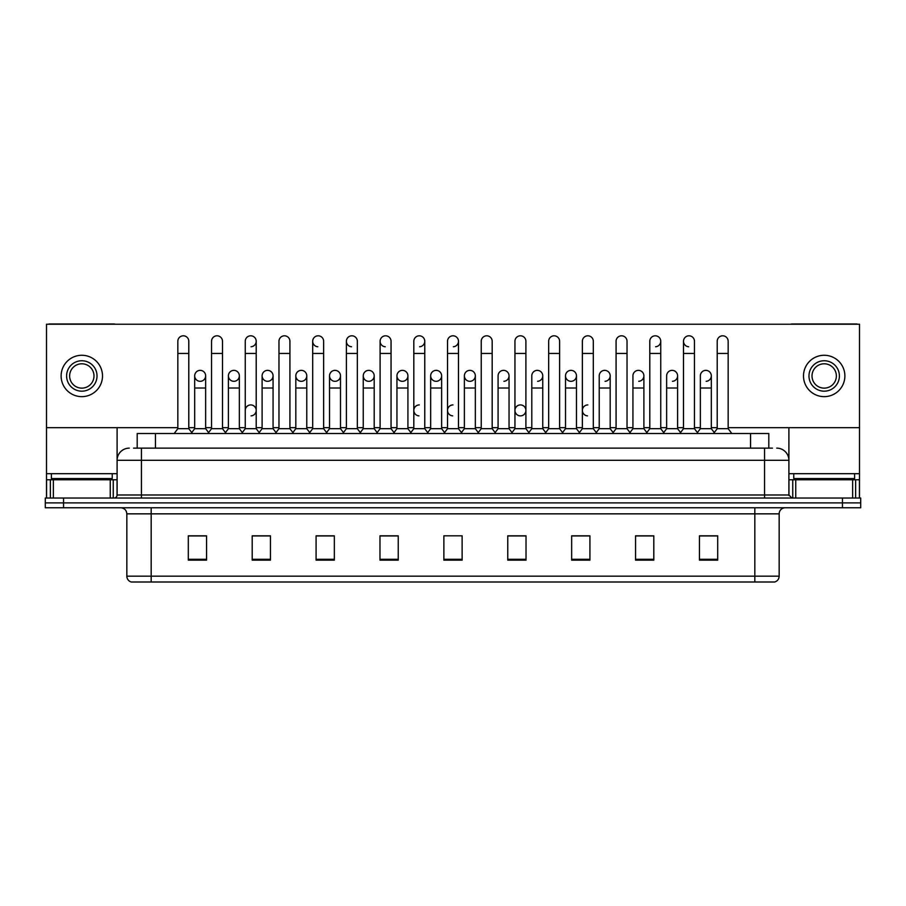 <?xml version="1.0" encoding="UTF-8"?>
<svg xmlns="http://www.w3.org/2000/svg" width="906" height="906" viewBox="0 0 906 906"><rect width="100%" height="100%" fill="white"/><g stroke="black" fill="none" stroke-linecap="round" stroke-linejoin="round"><path stroke-width="1.36" d="M137.191 448.13L137.191 433.532L768.809 433.532L768.809 448.13M779.16 576.159C778.99 579.081 777.529 581.029 774.777 582.003L754.823 582.003L754.823 576.159L779.16 576.159L779.16 513.849A6.082 6.082 0 0 1 785.242 507.768M754.823 582.003L131.223 582.003A6.082 6.082 0 0 1 126.84 576.159L126.84 513.849C126.478 510.157 124.45 508.13 120.758 507.768M860.7 507.768L860.7 502.898L45.3 502.898L45.3 507.768L63.556 507.768L63.556 502.898L45.3 502.898L45.3 498.028L63.556 498.028L63.556 502.898L860.7 502.898L860.7 507.768L63.556 507.768M717.699 560.157L717.699 535.82L699.443 535.82L699.443 560.157L717.699 560.157M653.804 560.157L653.804 535.82L635.548 535.82L635.548 560.157L653.804 560.157M589.919 560.157L589.919 535.82L571.663 535.82L571.663 560.157L589.919 560.157M526.024 560.157L526.024 535.82L507.768 535.82L507.768 560.157L526.024 560.157M206.557 560.157L206.557 535.82L188.301 535.82L188.301 560.157L206.557 560.157M270.452 560.157L270.452 535.82L252.196 535.82L252.196 560.157L270.452 560.157M334.337 560.157L334.337 535.82L316.081 535.82L316.081 560.157L334.337 560.157M398.232 560.157L398.232 535.82L379.976 535.82L379.976 560.157L398.232 560.157M462.128 560.157L462.128 535.82L443.872 535.82L443.872 560.157L462.128 560.157M581.765 535.82L577.077 535.944M649.183 535.944L644.494 535.944M716.601 535.944L711.923 535.944M699.749 535.944L717.699 535.944M396.352 535.944L391.664 535.82M328.923 535.944L324.235 535.82M261.506 535.944L256.817 535.82M188.301 535.944L206.251 535.944M194.077 535.944L189.399 535.944M514.336 535.82L509.648 535.944M446.918 535.82L459.082 535.82M398.232 535.944L379.976 535.944M334.337 535.944L316.081 535.944M270.452 535.944L252.196 535.944M526.024 535.944L507.768 535.944M589.919 535.944L571.663 535.944M653.804 535.944L635.548 535.944M133.816 448.13L772.467 448.13M133.533 448.13L141.449 448.13L141.449 460.305L117.101 460.305L117.101 494.982A3.046 3.046 0 0 1 114.065 498.028M129.275 448.13A12.174 12.174 0 0 0 117.101 460.305L117.101 427.689M776.725 448.13A12.174 12.174 0 0 1 788.9 460.305L788.9 494.982L791.935 498.028M860.7 498.028L860.7 502.898L860.7 498.028L63.556 498.028M177.836 353.453L188.788 353.453L188.788 428.663L177.836 428.663L177.836 341.279A5.481 5.481 0 0 1 183.658 335.809A5.481 5.481 0 0 1 188.788 341.279A5.481 5.481 0 0 0 183.658 335.809M177.836 428.663L174.179 433.532L177.836 428.663M194.688 428.663L194.688 388.006L205.639 388.006L205.639 428.663L194.688 428.663L191.732 432.592L188.788 428.663L192.434 433.532M199.818 381.301A5.481 5.481 0 0 1 194.688 375.843A5.481 5.481 0 0 1 200.509 370.373A5.481 5.481 0 0 1 205.639 375.843L205.639 388.006M205.639 428.663L208.595 432.592M211.54 353.453L222.502 353.453L222.502 428.663L211.54 428.663L211.54 341.279A5.481 5.481 0 0 1 217.361 335.809A5.481 5.481 0 0 1 222.502 341.279A5.481 5.481 0 0 0 217.361 335.809M211.54 428.663L207.893 433.532M222.502 410.407L222.502 428.663L226.149 433.532M245.254 353.453L256.205 353.453L256.205 428.663L245.254 428.663L245.254 341.279A5.481 5.481 0 0 1 251.075 335.809A5.481 5.481 0 0 1 256.205 341.279A5.481 5.481 0 0 1 251.075 346.749M245.254 428.663L241.608 433.532M256.205 410.407L256.205 428.663L259.863 433.532M284.439 335.798A5.481 5.481 0 0 0 278.969 341.279A5.481 5.481 0 0 1 284.79 335.809A5.481 5.481 0 0 1 289.92 341.279A5.481 5.481 0 0 0 284.79 335.809M278.969 353.453L289.92 353.453L289.92 428.663L278.969 428.663L278.969 341.279M278.969 410.407L278.969 428.663L275.311 433.532M289.92 428.663L293.567 433.532M312.683 353.453L323.635 353.453L323.635 428.663L312.683 428.663L312.683 341.279A5.481 5.481 0 0 1 318.493 335.809A5.481 5.481 0 0 1 323.635 341.279A5.481 5.481 0 0 0 318.493 335.809M312.683 428.663L309.025 433.532M323.635 428.663L327.281 433.532M233.533 381.301A5.481 5.481 0 0 1 228.403 375.843A5.481 5.481 0 0 1 234.224 370.373A5.481 5.481 0 0 1 239.354 375.843L239.354 388.006L228.403 388.006L228.403 375.843A5.481 5.481 0 0 1 233.873 370.361M239.354 388.006L239.354 428.663L228.403 428.663L228.403 388.006M228.403 428.663L225.447 432.592M239.354 428.663L242.31 432.592M267.247 381.301A5.481 5.481 0 0 1 262.106 375.843A5.481 5.481 0 0 1 267.927 370.373A5.481 5.481 0 0 1 273.068 375.843L273.068 388.006L262.106 388.006L262.106 375.843A5.481 5.481 0 0 1 267.587 370.361M273.068 388.006L273.068 428.663L262.106 428.663L262.106 388.006M262.106 428.663L259.161 432.592L256.205 428.663M273.068 428.663L276.013 432.592M301.302 370.361A5.481 5.481 0 0 0 295.82 375.673A5.481 5.481 0 0 0 300.951 381.301A5.481 5.481 0 0 1 295.82 375.843A5.481 5.481 0 0 1 301.641 370.373A5.481 5.481 0 0 1 306.772 375.843L306.772 388.006L295.82 388.006L295.82 375.843M306.772 388.006L306.772 428.663L295.82 428.663L295.82 388.006M295.82 428.663L292.876 432.592M306.772 428.663L309.727 432.592M380.101 410.407L380.101 428.663L391.052 428.663L391.052 410.407M428.413 433.532L424.767 428.663L424.767 353.453L413.815 353.453L413.815 428.663L424.767 428.663L424.767 410.407M447.519 410.407L447.519 428.663L458.481 428.663L458.481 410.407M498.085 428.663L498.085 388.006L509.047 388.006L509.047 428.663L498.085 428.663L495.14 432.592L492.185 428.663L481.233 428.663L478.289 432.592L475.333 428.663L464.382 428.663L464.382 375.843A5.481 5.481 0 0 1 470.203 370.373A5.481 5.481 0 0 1 475.333 375.843L475.333 388.006L464.382 388.006M531.799 428.663L531.799 388.006L542.751 388.006L542.751 428.663L531.799 428.663L528.855 432.592L525.899 428.663L514.948 428.663L511.992 432.592L509.047 428.663M565.514 428.663L565.514 388.006L576.465 388.006L576.465 428.663L565.514 428.663L562.558 432.592L559.614 428.663L559.614 422.57M542.751 428.663L545.706 432.592L548.662 428.663L548.662 353.453L559.614 353.453L559.614 428.663L548.662 428.663L548.662 422.57M599.228 428.663L599.228 388.006L610.18 388.006L610.18 428.663L599.228 428.663L596.273 432.592L593.317 428.663L593.317 410.407M576.465 428.663L579.421 432.592L582.365 428.663L582.365 353.453L593.317 353.453L593.317 428.663L582.365 428.663L582.365 422.57M632.932 428.663L632.932 388.006L643.894 388.006L643.894 428.663L632.932 428.663L629.987 432.592L627.031 428.663L627.031 422.57M610.18 428.663L613.124 432.592L616.08 428.663L616.08 353.453L627.031 353.453L627.031 428.663L616.08 428.663L616.08 422.57M679.851 433.532L683.498 428.663L683.498 353.453L694.46 353.453L694.46 428.663L683.498 428.663L680.553 432.592L677.597 428.663L666.646 428.663L666.646 375.843A5.481 5.481 0 0 1 672.467 370.373A5.481 5.481 0 0 1 677.597 375.843L677.597 388.006L666.646 388.006M112.231 473.691L51.382 473.691L51.382 478.561L112.231 478.561L112.231 473.691L117.101 473.691M106.149 479.772L106.149 479.161A0.612 0.612 0 0 1 106.761 478.561M106.149 479.161L57.474 479.161A0.612 0.612 0 0 0 56.863 478.561M57.474 479.161L57.474 479.772M854.618 473.691L793.769 473.691L793.769 478.561L854.618 478.561L854.618 473.691L859.488 473.691L859.488 498.028L859.488 479.772L855.638 479.772L855.638 498.028M848.526 479.772L848.526 479.161A0.612 0.612 0 0 1 849.137 478.561M848.526 479.161L799.851 479.161A0.612 0.612 0 0 0 799.239 478.561M799.851 479.161L799.851 479.772M110.26 498.028L110.26 479.772L53.363 479.772L53.363 498.028M115.255 324.235A3.046 3.046 0 0 0 114.065 323.997L49.558 323.997A3.046 3.046 0 0 0 48.369 324.235M728.164 427.689L859.488 427.689L859.488 324.235L46.512 324.235L46.512 479.772L53.363 479.772M110.26 479.772L117.101 479.772M46.512 498.028L46.512 479.772M852.637 498.028L852.637 479.772L795.74 479.772L795.74 498.028M857.631 324.235A3.046 3.046 0 0 0 856.442 323.997L791.935 323.997A3.046 3.046 0 0 0 790.745 324.235M788.9 427.689L788.9 460.305L764.551 460.305L764.551 494.982L788.9 494.993M859.488 427.689L859.488 473.691M788.9 479.772L795.74 479.772M852.637 479.772L855.638 479.772M250.736 404.925A5.481 5.481 0 0 0 245.254 410.407L245.254 422.57M419.285 404.925A5.481 5.481 0 0 0 413.815 410.237A5.481 5.481 0 0 0 418.946 415.865M453 404.925A5.481 5.481 0 0 0 447.53 410.237A5.481 5.481 0 0 0 452.66 415.865M520.418 404.925A5.481 5.481 0 0 0 514.948 410.237A5.481 5.481 0 0 0 520.078 415.865M587.847 404.925A5.481 5.481 0 0 0 582.377 410.237A5.481 5.481 0 0 0 587.507 415.865M705.831 370.361A5.481 5.481 0 0 0 700.361 375.843A5.481 5.481 0 0 1 706.182 370.373A5.481 5.481 0 0 1 711.312 375.843L711.312 388.006L700.361 388.006L700.361 375.843M672.127 370.361A5.481 5.481 0 0 0 666.646 375.843M638.413 370.361A5.481 5.481 0 0 0 632.932 375.843A5.481 5.481 0 0 1 638.753 370.373A5.481 5.481 0 0 1 643.894 375.843L643.894 388.006M604.698 370.361A5.481 5.481 0 0 0 599.228 375.843A5.481 5.481 0 0 1 605.049 370.373A5.481 5.481 0 0 1 610.18 375.843L610.18 388.006M683.498 353.453L683.498 341.279A5.481 5.481 0 0 1 688.979 335.798A5.481 5.481 0 0 0 683.509 341.109A5.481 5.481 0 0 0 688.639 346.749M570.995 370.361A5.481 5.481 0 0 0 565.514 375.673A5.481 5.481 0 0 0 570.644 381.301M537.281 370.361A5.481 5.481 0 0 0 531.799 375.843A5.481 5.481 0 0 1 537.62 370.373A5.481 5.481 0 0 1 542.751 375.843L542.751 388.006M503.566 370.361A5.481 5.481 0 0 0 498.085 375.843A5.481 5.481 0 0 1 503.906 370.373A5.481 5.481 0 0 1 509.047 375.843L509.047 388.006M469.852 370.361A5.481 5.481 0 0 0 464.382 375.843A5.481 5.481 0 0 0 469.512 381.301M436.148 370.361A5.481 5.481 0 0 0 430.667 375.843A5.481 5.481 0 0 1 436.488 370.373A5.481 5.481 0 0 1 441.618 375.843L441.618 388.006L430.667 388.006L430.667 375.843A5.481 5.481 0 0 0 435.797 381.301M402.434 370.361A5.481 5.481 0 0 0 396.964 375.673A5.481 5.481 0 0 0 402.094 381.301A5.481 5.481 0 0 1 396.953 375.843A5.481 5.481 0 0 1 402.774 370.373A5.481 5.481 0 0 1 407.915 375.843L407.915 388.006L396.953 388.006L396.953 375.843M368.719 370.361A5.481 5.481 0 0 0 363.249 375.673A5.481 5.481 0 0 0 368.38 381.301A5.481 5.481 0 0 1 363.249 375.843A5.481 5.481 0 0 1 369.07 370.373A5.481 5.481 0 0 1 374.201 375.843L374.201 388.006L363.249 388.006L363.249 375.843M335.005 370.361A5.481 5.481 0 0 0 329.535 375.843A5.481 5.481 0 0 1 335.356 370.373A5.481 5.481 0 0 1 340.486 375.843L340.486 388.006L329.535 388.006L329.535 375.843A5.481 5.481 0 0 0 334.665 381.301M376.454 433.532L380.101 428.663L380.101 341.279A5.481 5.481 0 0 1 385.582 335.798A5.481 5.481 0 0 0 380.101 341.109A5.481 5.481 0 0 0 385.231 346.749M318.153 335.798A5.481 5.481 0 0 0 312.683 341.109A5.481 5.481 0 0 0 317.813 346.749M346.386 353.453L357.338 353.453L357.338 428.663L346.386 428.663L346.386 341.279A5.481 5.481 0 0 1 351.868 335.798A5.481 5.481 0 0 0 346.398 341.109A5.481 5.481 0 0 0 351.517 346.749M200.169 370.361A5.481 5.481 0 0 0 194.688 375.843L194.688 388.006M251.075 415.865A5.481 5.481 0 0 0 256.205 410.407A5.481 5.481 0 0 0 251.075 404.937M520.769 415.865A5.481 5.481 0 0 0 525.899 410.407A5.481 5.481 0 0 0 520.769 404.937M672.467 381.301A5.481 5.481 0 0 0 677.597 375.843A5.481 5.481 0 0 0 672.467 370.373M605.049 381.301A5.481 5.481 0 0 0 610.18 375.843A5.481 5.481 0 0 0 605.049 370.373M537.62 381.301A5.481 5.481 0 0 0 542.751 375.843A5.481 5.481 0 0 0 537.62 370.373M470.203 381.301A5.481 5.481 0 0 0 475.333 375.843A5.481 5.481 0 0 0 470.203 370.373M453.34 346.749A5.481 5.481 0 0 0 458.481 341.279A5.481 5.481 0 0 0 453.34 335.809A5.481 5.481 0 0 1 458.481 341.279L458.481 353.453L447.519 353.453L447.519 341.279A5.481 5.481 0 0 1 453.34 335.809M369.07 381.301A5.481 5.481 0 0 0 374.201 375.843A5.481 5.481 0 0 0 369.07 370.373M419.637 346.749A5.481 5.481 0 0 0 424.767 341.279A5.481 5.481 0 0 0 419.637 335.809A5.481 5.481 0 0 1 424.767 341.279L424.767 353.453M301.641 381.301A5.481 5.481 0 0 0 306.772 375.843A5.481 5.481 0 0 0 301.641 370.373M234.224 381.301A5.481 5.481 0 0 0 239.354 375.843A5.481 5.481 0 0 0 234.224 370.373M200.509 381.301A5.481 5.481 0 0 0 205.639 375.843A5.481 5.481 0 0 0 200.509 370.373M46.512 427.689L177.836 427.689M188.788 427.689L194.688 427.689M205.639 427.689L211.54 427.689M222.502 427.689L228.403 427.689M239.354 427.689L245.254 427.689M256.205 427.689L262.106 427.689M273.068 427.689L278.969 427.689M289.92 427.689L295.82 427.689M306.772 427.689L312.683 427.689M323.635 427.689L329.535 427.689M340.486 427.689L346.386 427.689M357.338 427.689L363.249 427.689M374.201 427.689L380.101 427.689M391.052 427.689L396.953 427.689M407.915 427.689L413.815 427.689M424.767 427.689L430.667 427.689M441.618 427.689L447.519 427.689M458.481 427.689L464.382 427.689M475.333 427.689L481.233 427.689M492.185 427.689L498.085 427.689M509.047 427.689L514.948 427.689M525.899 427.689L531.799 427.689M542.751 427.689L548.662 427.689M559.614 427.689L565.514 427.689M576.465 427.689L582.365 427.689M593.317 427.689L599.228 427.689M610.18 427.689L616.08 427.689M627.031 427.689L632.932 427.689M643.894 427.689L649.795 427.689M660.746 427.689L666.646 427.689M677.597 427.689L683.498 427.689M694.46 427.689L700.361 427.689M711.312 427.689L717.212 427.689M267.927 381.301A5.481 5.481 0 0 0 273.068 375.843A5.481 5.481 0 0 0 267.927 370.373M335.356 381.301A5.481 5.481 0 0 0 340.486 375.843A5.481 5.481 0 0 0 335.356 370.373M402.774 381.301A5.481 5.481 0 0 0 407.915 375.843A5.481 5.481 0 0 0 402.774 370.373M436.488 381.301A5.481 5.481 0 0 0 441.618 375.843A5.481 5.481 0 0 0 436.488 370.373M503.906 381.301A5.481 5.481 0 0 0 509.047 375.843A5.481 5.481 0 0 0 503.906 370.373M571.335 381.301A5.481 5.481 0 0 0 576.465 375.843A5.481 5.481 0 0 0 571.335 370.373A5.481 5.481 0 0 1 576.465 375.843L576.465 388.006M655.616 346.749A5.481 5.481 0 0 0 660.746 341.279A5.481 5.481 0 0 0 655.616 335.809A5.481 5.481 0 0 1 660.746 341.279L660.746 353.453L649.795 353.453L649.795 341.279A5.481 5.481 0 0 1 655.616 335.809M638.753 381.301A5.481 5.481 0 0 0 643.894 375.843A5.481 5.481 0 0 0 638.753 370.373M706.182 381.301A5.481 5.481 0 0 0 711.312 375.843A5.481 5.481 0 0 0 706.182 370.373M81.812 360.747A15.209 15.209 0 0 0 66.602 375.967A15.209 15.209 0 0 0 81.812 391.177A15.209 15.209 0 0 0 97.021 375.967A15.209 15.209 0 0 0 81.812 360.747M81.812 363.793A12.174 12.174 0 0 0 69.637 375.967A12.174 12.174 0 0 0 81.812 388.13A12.174 12.174 0 0 0 93.986 375.967A12.174 12.174 0 0 0 81.812 363.793M81.812 396.647A20.691 20.691 0 0 0 102.503 375.967A20.691 20.691 0 0 0 81.812 355.277A20.691 20.691 0 0 0 61.121 375.967A20.691 20.691 0 0 0 81.812 396.647M824.188 360.747A15.209 15.209 0 0 0 808.979 375.967A15.209 15.209 0 0 0 824.188 391.177A15.209 15.209 0 0 0 839.398 375.967A15.209 15.209 0 0 0 824.188 360.747M824.188 363.793A12.174 12.174 0 0 0 812.014 375.967A12.174 12.174 0 0 0 824.188 388.13A12.174 12.174 0 0 0 836.363 375.967A12.174 12.174 0 0 0 824.188 363.793M824.188 396.647A20.691 20.691 0 0 0 844.879 375.967A20.691 20.691 0 0 0 824.188 355.277A20.691 20.691 0 0 0 803.497 375.967A20.691 20.691 0 0 0 824.188 396.647M351.868 335.798A5.481 5.481 0 0 1 357.338 341.279A5.481 5.481 0 0 0 352.208 335.809M346.386 428.663L342.74 433.532M357.338 428.663L360.996 433.532M385.582 335.798A5.481 5.481 0 0 1 391.052 341.279A5.481 5.481 0 0 0 385.922 335.809M394.71 433.532L391.052 428.663L391.052 353.453L380.101 353.453M413.815 353.453L413.815 341.279A5.481 5.481 0 0 1 419.637 335.809M413.815 428.663L410.158 433.532M340.486 388.006L340.486 428.663L329.535 428.663L329.535 388.006M329.535 428.663L326.579 432.592M340.486 428.663L343.442 432.592M374.201 388.006L374.201 428.663L363.249 428.663L363.249 388.006M363.249 428.663L360.294 432.592M374.201 428.663L377.145 432.592M407.915 388.006L407.915 428.663L396.953 428.663L396.953 388.006M396.953 428.663L394.008 432.592M407.915 428.663L410.86 432.592M462.128 433.532L458.481 428.663L458.481 353.453M443.872 433.532L447.519 428.663L447.519 353.453M477.587 433.532L481.233 428.663L481.233 341.279A5.481 5.481 0 0 1 487.054 335.809A5.481 5.481 0 0 1 492.185 341.279A5.481 5.481 0 0 0 487.054 335.809M495.842 433.532L492.185 428.663L492.185 353.453L481.233 353.453M511.29 433.532L514.948 428.663L514.948 341.279A5.481 5.481 0 0 1 520.769 335.809A5.481 5.481 0 0 1 525.899 341.279A5.481 5.481 0 0 0 520.769 335.809M529.546 433.532L525.899 428.663L525.899 353.453L514.948 353.453M548.662 353.453L548.662 341.279A5.481 5.481 0 0 1 554.483 335.809A5.481 5.481 0 0 1 559.614 341.279A5.481 5.481 0 0 0 554.483 335.809M548.662 428.663L545.004 433.532M559.614 428.663L563.26 433.532M582.365 353.453L582.365 341.279A5.481 5.481 0 0 1 588.187 335.809A5.481 5.481 0 0 1 593.317 341.279A5.481 5.481 0 0 0 588.187 335.809M582.365 428.663L578.719 433.532M593.317 428.663L596.975 433.532M441.618 388.006L441.618 428.663L430.667 428.663L430.667 388.006M430.667 428.663L427.711 432.592M441.618 428.663L444.574 432.592M475.333 428.663L475.333 388.006M464.382 428.663L461.426 432.592M565.514 388.006L565.514 375.843A5.481 5.481 0 0 1 571.335 370.373M616.08 353.453L616.08 341.279A5.481 5.481 0 0 1 621.901 335.809A5.481 5.481 0 0 1 627.031 341.279A5.481 5.481 0 0 0 621.901 335.809M616.08 428.663L612.433 433.532M627.031 428.663L630.689 433.532M660.746 353.453L660.746 428.663L649.795 428.663L649.795 353.453M649.795 428.663L646.137 433.532M660.746 428.663L664.392 433.532M688.979 335.798A5.481 5.481 0 0 1 694.46 341.279A5.481 5.481 0 0 0 689.319 335.809M694.46 428.663L698.107 433.532M717.212 353.453L728.164 353.453L728.164 428.663L717.212 428.663L717.212 341.279A5.481 5.481 0 0 1 723.033 335.809A5.481 5.481 0 0 1 728.164 341.279A5.481 5.481 0 0 0 723.033 335.809M717.212 428.663L713.566 433.532M728.164 428.663L731.822 433.532M643.894 428.663L646.839 432.592M677.597 428.663L677.597 388.006M666.646 428.663L663.69 432.592M711.312 388.006L711.312 428.663L700.361 428.663L700.361 388.006M700.361 428.663L697.405 432.592M711.312 428.663L714.268 432.592M155.447 448.13L155.447 433.532M750.553 448.13L750.553 433.532M754.823 507.768L754.823 513.849L126.84 513.849M779.16 513.849L754.823 513.849L754.823 576.159L151.177 576.159L151.177 582.003M126.84 576.159L151.177 576.159L151.177 507.768M842.444 507.768L842.444 498.028M462.128 559.308L443.872 559.308M398.232 559.308L379.976 559.308M334.337 559.308L316.081 559.308M270.452 559.308L252.196 559.308M206.557 559.308L188.301 559.308M526.024 559.308L507.768 559.308M589.919 559.308L571.663 559.308M653.804 559.308L635.548 559.308M717.699 559.308L699.443 559.308M141.449 498.028L141.449 494.982L764.551 494.982L764.551 498.028M117.101 494.982L141.449 494.982L141.449 460.305L764.551 460.305L764.551 448.13M251.075 335.809A5.481 5.481 0 0 1 256.205 341.279L256.205 353.453M51.382 473.691L46.512 473.691M117.055 495.514L117.055 479.772M113.25 479.772L113.25 498.028M46.568 479.772L46.568 498.028M50.362 498.028L50.362 479.772M793.769 473.691L788.9 473.691M859.432 498.028L859.432 479.772M788.945 479.772L788.945 495.514M792.75 498.028L792.75 479.772M188.788 353.453L188.788 341.279M222.502 353.453L222.502 341.279M289.92 353.453L289.92 341.279M323.635 353.453L323.635 341.279M357.338 353.453L357.338 341.279M391.052 353.453L391.052 341.279M492.185 353.453L492.185 341.279M525.899 353.453L525.899 341.279M559.614 353.453L559.614 341.279M593.317 353.453L593.317 341.279M498.085 388.006L498.085 375.843M531.799 388.006L531.799 375.843M627.031 353.453L627.031 341.279M694.46 353.453L694.46 341.279M728.164 353.453L728.164 341.279M599.228 388.006L599.228 375.843M632.932 388.006L632.932 375.843"/></g></svg>
